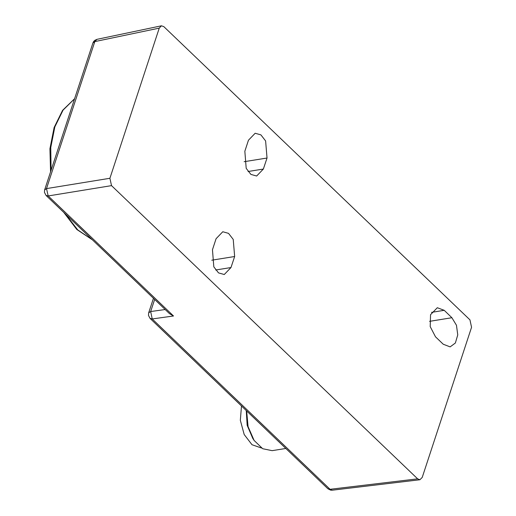 <?xml version="1.0" encoding="UTF-8"?>
<svg xmlns="http://www.w3.org/2000/svg" width="516" height="516" viewBox="0 0 516 516"><rect width="100%" height="100%" fill="white"/><g stroke="black" fill="none" stroke-linecap="round" stroke-linejoin="round"><path stroke-width="0.77" d="M244.816 151.278L248.441 140.242L255.162 133.257L260.877 134.869L265.611 140.92L266.998 158.012L263.366 169.055L256.645 176.04L250.931 174.421L246.196 168.371L244.816 151.278M169.48 313.651L173.505 316.005L48.194 195.964L46.034 195.403L169.48 313.651M435.478 336.825L430.196 326.66L430.557 314.689L437.278 307.704L444.192 310.329L451.919 317.733L456.46 325.248L457.769 334.852L455.364 343.043L450.12 346.849L443.212 344.23L435.478 336.825M234.619 256.491L230.987 267.527L224.267 274.518L218.552 272.9L213.824 266.849L212.437 249.757L216.069 238.721L222.783 231.736L228.498 233.348L233.232 239.398L234.619 256.491L211.779 260.167M92.97 42.886L44.647 189.862L46.524 188.592L94.847 41.622L92.97 42.886L93.577 41.628L94.744 40.351L96.963 39.319L94.847 41.622L159.27 28.109L161.418 25.8L163.817 26.658L469.921 319.875L471.56 327.254L422.191 477.397L419.869 479.738L417.65 478.854L330.066 489.31L332.246 490.2L419.869 479.738M159.27 28.109L109.908 178.259L46.524 188.592L48.194 195.964L111.546 185.637L109.908 178.259M111.546 185.637L417.65 478.854M246.616 410.884L248.093 426.609L254.162 440.471L262.683 448.72L272.119 450.655L285.825 448.443M246.261 410.543L247.19 425.294L252.769 438.419L254.162 440.471M241.52 406.002L240.353 420.25L244.21 434.53L252.001 444.753L261.489 447.985M165.191 309.548L150.666 311.548L152.207 318.94L173.505 316.005M150.046 318.378L327.905 488.749L330.066 489.31L152.207 318.94L150.046 318.378L148.466 315.373L148.666 312.838L150.666 311.548L154.645 299.441M244.152 161.689L266.998 158.012M248.073 171.512L263.366 169.055M74.575 98.833L63.062 110.114L54.851 126.904L50.736 147.602L51.09 170.261M215.694 269.991L230.987 267.527M65.216 213.785L77.742 229.878L92.312 239.74M451.919 317.733L429.589 321.326M431.537 312.367L444.192 310.329M46.034 195.403L44.441 192.339L44.647 189.862M148.666 312.838L153.446 298.293M96.963 39.319L161.418 25.8M50.542 171.925L49.955 148.75L54.109 127.491L62.539 110.366L74.594 98.769M92.532 239.946L76.813 229.517L63.642 212.276M327.905 488.749L330.659 490.155L332.246 490.2"/></g></svg>
